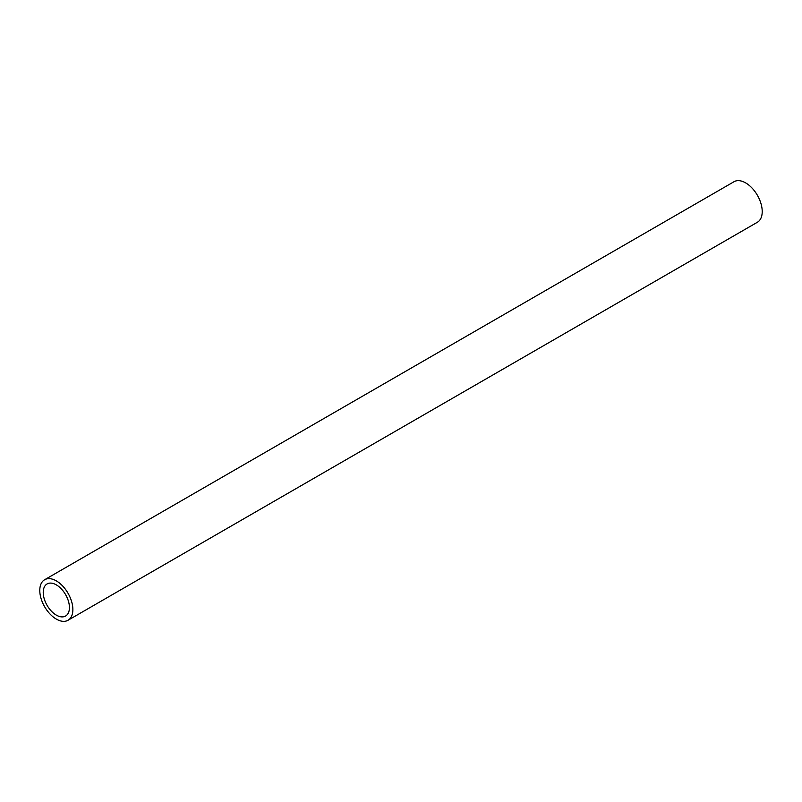 <?xml version="1.0" encoding="UTF-8"?>
<svg xmlns="http://www.w3.org/2000/svg" width="802" height="802" viewBox="0 0 802 802"><rect width="100%" height="100%" fill="white"/><g stroke="black" fill="none" stroke-linecap="round" stroke-linejoin="round"><path stroke-width="1.2" d="M56.33 584.869A18.526 10.697 -120 0 0 47.067 583.956A18.526 10.697 -120 0 0 44.23 598.793A18.526 10.697 -120 0 0 56.33 615.124A18.526 10.697 -120 0 0 65.584 616.036A18.526 10.697 -120 0 0 68.431 601.189A18.526 10.697 -120 0 0 56.33 584.869M56.33 619.104A23.398 13.504 -120 0 0 68.03 620.257A23.398 13.504 -120 0 0 71.609 601.51A23.398 13.504 -120 0 0 56.33 580.889A23.398 13.504 -120 0 0 44.631 579.736A23.398 13.504 -120 0 0 41.042 598.482A23.398 13.504 -120 0 0 56.33 619.104M68.03 620.257L757.369 222.264A23.398 13.504 -120 0 0 760.958 203.518A23.398 13.504 -120 0 0 745.67 182.896A23.398 13.504 -120 0 0 733.97 181.743L44.631 579.736"/></g></svg>
